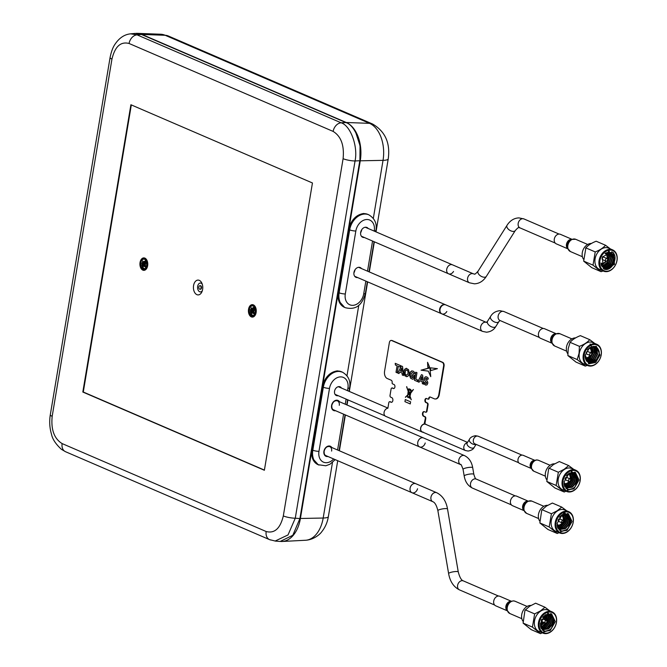 <?xml version="1.0" encoding="UTF-8"?>
<svg xmlns="http://www.w3.org/2000/svg" width="667" height="667" viewBox="0 0 667 667"><rect width="100%" height="100%" fill="white"/><g stroke="black" fill="none" stroke-linecap="round" stroke-linejoin="round"><path stroke-width="1" d="M368.059 214.482L363.715 213.482C356.128 214.641 351.142 219.968 348.774 229.481L300.408 518.484A31.207 19.685 89.6 0 1 282.166 541.479A31.207 19.685 89.6 0 1 280.915 541.479M136.018 33.367A31.207 19.685 89.6 0 1 137.235 33.35A31.207 19.685 89.6 0 1 141.946 34.434L346.273 122.495A31.207 19.685 89.6 0 1 360.263 160.805L348.774 229.481A16.308 12.198 -66.7 0 1 364.065 213.648A16.308 12.198 -66.7 0 1 368.317 214.607M318.292 464.782L312.431 458.287L311.898 449.808L322.436 386.86A16.308 12.198 -66.7 0 1 337.727 371.027A16.308 12.198 -66.7 0 1 341.988 371.986M318.551 464.874A16.308 12.198 -66.7 0 1 311.898 449.808L312.806 450.2L323.337 387.244A16.308 12.198 -66.7 0 1 342.454 372.178L337.385 370.86C329.79 372.019 324.804 377.347 322.436 386.86A16.308 12.198 -66.7 0 1 341.546 371.786L341.721 371.861M344.631 307.404L338.769 300.909L338.236 292.429L348.774 229.481A16.308 12.198 -66.7 0 1 367.884 214.407L368.784 214.799A16.308 12.198 -66.7 0 0 349.675 229.865L348.774 229.481M344.881 307.495A16.308 12.198 -66.7 0 1 338.236 292.429L339.144 292.821L349.675 229.865A4.452 0.925 -170.5 0 0 355.836 231.015L345.306 293.964A11.864 8.871 113.3 0 0 352.593 305.344A11.864 8.871 113.3 0 0 363.715 293.83L365.849 281.099M361.406 236.235L448.583 273.803A4.894 3.66 -66.7 0 1 446.89 268.593A4.894 3.66 -66.7 0 1 451.309 264.591A4.894 3.66 -66.7 0 1 452.451 264.816A4.894 3.66 113.3 0 0 447.507 267.167A4.894 3.66 113.3 0 0 448.583 273.803A4.894 3.66 113.3 0 0 453.527 271.452M324.537 455.036L411.948 492.705A4.894 3.66 -66.7 0 1 410.263 487.494A4.894 3.66 -66.7 0 1 414.674 483.492A4.894 3.66 -66.7 0 1 415.824 483.717A4.894 3.66 113.3 0 0 410.213 487.644A4.894 3.66 113.3 0 0 411.948 492.705A4.894 3.66 113.3 0 0 417.55 488.778M567.642 248.741L556.27 243.839A5.186 3.877 -66.7 0 1 554.585 237.986A5.186 3.877 -66.7 0 1 559.696 234.109A5.186 3.877 -66.7 0 1 560.38 234.309L571.752 239.211M507.07 610.714L495.698 605.811A5.186 3.877 -66.7 0 1 493.964 600.1A5.186 3.877 -66.7 0 1 498.883 596.048A5.186 3.877 -66.7 0 1 499.808 596.281L511.18 601.184M512.498 505.678A5.186 3.877 -66.7 0 1 512.456 505.661A5.186 3.877 -66.7 0 1 510.93 499.391A5.186 3.877 -66.7 0 1 516.525 496.115A5.186 3.877 -66.7 0 1 516.566 496.131A5.186 3.877 -66.7 0 1 516.608 496.148M540.837 338.402A5.186 3.877 -66.7 0 1 540.47 338.269A5.186 3.877 -66.7 0 1 538.861 332.208A5.186 3.877 -66.7 0 1 544.205 328.606A5.186 3.877 -66.7 0 1 544.58 328.739L555.953 333.642M426.355 424.637A4.302 3.218 113.3 0 0 425.646 424.17A4.302 3.218 113.3 0 0 424.637 423.97A4.302 3.218 113.3 0 0 420.752 427.489A4.302 3.218 113.3 0 0 422.236 432.066A4.302 3.218 113.3 0 0 423.07 432.266M391.262 340.437A2.968 1.868 89.6 0 1 391.379 340.428A2.968 1.868 89.6 0 1 391.879 340.537L391.646 340.537A2.968 1.868 89.6 0 0 389.361 342.621L384.576 371.236A5.928 3.744 89.6 0 0 387.235 378.514L391.212 380.223A2.076 1.309 -90.4 0 1 392.138 382.775A0.892 0.559 89.6 0 0 392.538 383.867L393.98 384.492A2.076 1.309 -90.4 0 1 394.914 387.035A2.076 1.309 -90.4 0 1 393.313 388.494L392.229 388.027A1.484 0.934 89.6 0 0 391.087 389.069L390.028 395.364A1.484 0.934 89.6 0 0 390.695 397.182L391.779 397.649A2.376 1.492 -90.4 0 1 392.88 400.25A2.376 1.492 -90.4 0 1 391.412 402.318A2.376 1.492 -90.4 0 1 391.012 402.234L389.928 401.767A1.484 0.934 89.6 0 0 388.786 402.801L387.877 408.246A4.302 3.218 113.3 0 0 384.192 411.889A4.302 3.218 113.3 0 0 385.709 416.333L422.236 432.066M412.523 374.537L412.289 375.938L413.223 376.346L412.956 377.63L411.973 377.53L411.03 376.438L411.03 373.712L412.481 372.478L414.107 373.695M412.481 372.478L413.882 373.678L414.857 373.07L413.515 371.252L411.597 370.96L410.372 372.044L409.638 374.846L410.597 378.164L412.665 379.281L413.915 378.698L414.474 375.379L412.506 374.529L412.264 375.938L413.198 376.346L412.623 377.689M409.63 397.74L409.621 396.565M409.846 396.215A0.992 0.625 -90.4 0 1 409.872 396.231L409.096 393.863L409.846 396.231A0.992 0.625 -90.4 0 0 408.988 397.274L407.712 396.723L407.896 394.981L409.071 393.863M409.613 396.156A0.992 0.625 -90.4 0 0 409.013 397.274M410.589 389.786L409.096 389.22L409.013 389.736L411.231 390.687L410.589 389.786M410.472 389.711L409.688 389.236L410.472 389.711M410.797 392.246L409.179 393.763L409.922 395.898L410.814 392.254L409.93 395.856M407.954 394.697L409.038 393.688L408.279 391.587M409.188 391.696L409.096 392.221L410.105 392.646L409.146 393.588L410.13 392.646L409.121 392.221L409.204 391.704L410.213 392.546L410.939 391.362M408.471 389.736L411.139 390.879L408.454 389.728L409.121 393.588M410.997 391.379L410.23 392.546M409.63 398.149A0.992 0.625 -90.4 0 1 409.046 397.507L407.987 397.057M410.255 397.265A0.992 0.625 -90.4 0 0 410.263 397.207L411.164 399.791M410.947 392.313L410.022 396.173L411.256 399.716L410.238 397.207A0.992 0.625 -90.4 0 1 409.029 397.507L407.629 397.315L407.754 395.147M411.306 391.504L413.415 389.52M411.489 391.079L410.622 389.428L409.571 389.119M408.196 390.87L408.129 389.361L408.813 388.828M406.695 386.635L408.179 391.237L406.637 386.868L408.187 390.92L408.146 389.37M407.795 394.864L408.179 391.237L407.779 394.864L405.386 397.173L407.779 394.864M405.444 397.332L407.754 395.122L407.896 397.44M408.346 389.453L408.796 388.819L409.571 388.978M406.486 376.722L404.26 374.846L404.119 370.368L406.103 368.334L408.504 369.61L409.305 373.153L408.704 375.313L407.495 376.555L404.994 375.93L403.752 372.686L404.727 369.193L406.595 368.326M406.695 375.112L407.904 373.954L408.079 371.586L407.028 370.052L405.603 370.402L405.027 373.462L405.786 374.812L406.703 375.104M401.951 371.494L401.659 368.067L400.342 370.802L401.976 371.494L401.667 368.101M402.268 374.996L402.109 373.07L399.75 372.053L398.983 373.587L397.774 373.07L401.409 365.991L402.56 366.491L403.485 375.529L402.268 374.996M398.983 373.578L397.799 373.061L401.392 365.983M391.646 340.537L442.279 362.348A2.968 1.868 89.6 0 1 443.605 365.991L439.044 394.606A5.928 3.744 89.6 0 1 435.476 398.974A5.928 3.744 89.6 0 1 435.359 398.974M443.605 365.991L438.819 394.606L444.064 365.991L439.278 394.606A5.928 3.744 89.6 0 1 435.701 398.974A5.928 3.744 89.6 0 1 435.476 398.966M438.819 394.606A5.928 3.744 89.6 0 1 434.242 398.774L430.265 397.057A2.076 1.309 -90.4 0 0 428.664 398.516A0.892 0.559 89.6 0 1 427.981 399.141L426.53 398.516A2.076 1.309 -90.4 0 0 424.929 399.975A2.076 1.309 -90.4 0 0 425.863 402.526L426.947 402.993A1.484 0.934 89.6 0 1 427.614 404.811L426.555 411.105A1.484 0.934 89.6 0 1 425.413 412.148L424.329 411.681A2.376 1.492 -90.4 0 0 422.503 413.348A2.376 1.492 -90.4 0 0 423.562 416.258L424.646 416.725A1.484 0.934 89.6 0 1 425.313 418.543L424.137 424.02M391.012 402.234L391.246 402.226A2.376 1.492 -90.4 0 0 391.529 402.309M391.379 340.453A2.968 1.868 89.6 0 1 391.612 340.428A2.968 1.868 89.6 0 1 392.113 340.529L442.279 362.348M405.311 399.55L404.952 401.651L405.286 399.541L410.614 401.842L410.255 403.944L404.936 401.651L410.263 403.935M430.448 367.817L430.74 370.585L437.419 368.668L430.448 367.817L430.765 370.577M412.064 370.844L410.055 372.628L409.638 375.604L410.572 378.164L412.648 379.281M395.998 372.303L397.09 365.758L395.398 365.032L395.223 363.332L400.642 365.658L399.958 366.992L398.274 366.266L397.173 372.811L395.998 372.303M423.57 384.175L422.353 383.65L422.169 381.724L419.81 380.707L419.068 382.241L417.859 381.724L421.477 374.637L422.645 375.146L423.57 384.184L422.336 383.65L422.194 381.724L419.826 380.715M417.108 381.399L417.784 380.057L415.883 379.24L416.975 372.703L415.799 372.194L414.449 380.248L417.108 381.399L414.474 380.248L415.816 372.203M429.898 367.951L421.069 370.177L428.339 371.144L430.749 376.647L429.898 367.951M429.74 367.75L421.094 370.177L428.314 371.11L430.749 376.638M427.447 381.407L425.496 378.823L426.363 378.314L427.839 379.481L428.314 378.214L426.938 376.997L425.388 376.847L424.462 377.972L424.37 379.79L426.63 383.116L425.746 383.558L424.087 382.166L424.287 384.142L425.596 385.034L427.055 384.842L427.847 382.975L427.447 381.407M427.814 367.325L429.49 366.9L427.564 362.298L427.814 367.325M403.485 375.529L402.251 374.996L402.084 373.07L399.725 372.053M411.306 390.962L411.297 391.512L413.415 389.495L411.272 392.463M407.929 394.722L409.013 393.688L408.262 391.537L407.929 394.722M420.427 379.456L422.036 380.148L421.744 376.722L420.427 379.456M406.678 375.112L407.879 373.954L408.129 372.044L407.545 370.485L406.403 369.935M409.705 396.582L409.513 397.715L409.705 396.582M422.036 380.14L421.752 376.763M419.068 382.233L417.884 381.724L421.494 374.646M427.572 362.306L427.839 367.325M426.105 378.264L427.847 379.473M426.121 376.747L424.854 377.272L424.312 378.898L424.704 380.49L426.613 382.566L426.038 383.608M424.154 382.141L424.312 384.142L426.038 385.126M397.173 372.795L396.023 372.303L397.115 365.758L395.423 365.032L395.248 363.34M398.291 366.266L399.958 366.983M391.879 340.537L442.738 362.348A2.968 1.868 89.6 0 1 444.064 365.991M392.113 340.529L442.738 362.348M392.213 388.019A1.484 0.934 89.6 0 1 392.688 388.027L393.547 388.494A2.076 1.309 -90.4 0 0 393.78 388.561M389.795 401.726A1.484 0.934 89.6 0 1 389.912 401.709A1.484 0.934 89.6 0 1 390.162 401.759L391.479 402.226A2.376 1.492 -90.4 0 0 391.646 402.284M389.912 401.759A1.484 0.934 89.6 0 1 390.137 401.709A1.484 0.934 89.6 0 1 390.387 401.759M424.162 411.622A2.376 1.492 -90.4 0 0 422.911 413.84A2.376 1.492 -90.4 0 0 424.02 416.258L425.112 416.725A1.484 0.934 89.6 0 1 425.771 418.543L424.612 424.112A4.152 3.102 -66.7 0 1 425.588 424.304A4.152 3.102 113.3 0 0 424.612 424.112A4.152 3.102 113.3 0 0 420.869 427.514A4.152 3.102 113.3 0 0 422.294 431.933A4.152 3.102 -66.7 0 1 420.869 427.514A4.152 3.102 -66.7 0 1 424.612 424.112M424.837 424.12L425.771 418.543M424.02 416.258L423.795 416.258A2.376 1.492 -90.4 0 1 422.686 413.748A2.376 1.492 -90.4 0 1 424.045 411.606M426.296 398.449A2.076 1.309 -90.4 0 0 425.121 400.342A2.076 1.309 -90.4 0 0 426.096 402.518L427.405 402.985A1.484 0.934 89.6 0 1 428.072 404.811L427.022 411.105A1.484 0.934 89.6 0 1 425.896 412.148M426.413 398.474A2.076 1.309 -90.4 0 0 425.346 400.425A2.076 1.309 -90.4 0 0 426.321 402.518L427.405 402.985M430.148 397.015A2.076 1.309 -90.4 0 0 429.123 398.516A0.892 0.559 89.6 0 1 428.439 399.133L428.347 399.099M422.336 437.71A4.894 3.66 -66.7 0 1 423.487 437.936A4.894 3.66 113.3 0 0 417.875 441.862A4.894 3.66 113.3 0 0 419.61 446.923A4.894 3.66 -66.7 0 1 417.926 441.712A4.894 3.66 -66.7 0 1 422.336 437.71M482.524 331.382L486.501 332.199C490.77 331.774 493.872 329.873 495.823 326.48A4.894 2.71 -147.7 0 1 493.872 327.339A4.894 2.71 -147.7 0 1 488.886 325.104A4.894 2.71 -147.7 0 1 487.544 321.252L486.41 322.411A4.894 3.66 -66.7 0 0 485.251 322.169A4.894 3.66 -66.7 0 0 480.84 326.171A4.894 3.66 -66.7 0 0 482.524 331.382L441.496 313.698A4.894 3.66 -66.7 0 1 439.811 308.488A4.894 3.66 -66.7 0 1 444.222 304.486A4.894 3.66 -66.7 0 1 445.373 304.711L486.401 322.394A4.894 3.66 -66.7 0 1 486.426 322.411L486.451 322.411M531.232 468.467L519.693 463.49A4.452 3.327 -66.7 0 1 518.159 458.754A4.452 3.327 -66.7 0 1 522.169 455.111A4.452 3.327 -66.7 0 1 523.211 455.319L534.759 460.297M331.657 405.519A4.894 3.66 113.3 0 0 333.542 409.83C332.299 409.605 331.716 408.154 331.799 405.469C332.825 401.868 334.701 400.325 337.41 400.842A4.894 3.66 113.3 0 1 339.27 405.311M323.995 451.301A4.894 3.66 113.3 0 0 325.88 455.611C324.637 455.394 324.054 453.935 324.137 451.251C325.171 447.649 327.038 446.106 329.748 446.623A4.894 3.66 113.3 0 1 331.607 451.092M335.201 459.63L329.973 464.232L325.821 465.774L318.101 464.699A16.308 12.198 -66.7 0 1 311.898 449.808M338.169 395.681A4.744 3.552 -66.7 0 1 334.551 391.212A4.744 3.552 -66.7 0 1 337.602 386.935A4.744 3.552 -66.7 0 1 341.454 388.052M367.342 281.749L365.391 293.397C362.99 301.742 358.437 310.897 345.339 307.704L344.439 307.32A16.308 12.198 -66.7 0 1 338.236 292.429M358.571 267.309L445.748 304.877A4.894 3.66 113.3 0 0 440.804 307.229A4.894 3.66 113.3 0 0 441.879 313.865A4.894 3.66 113.3 0 0 446.823 311.514M421.527 431.599L422.294 431.933A4.152 3.102 113.3 0 0 423.27 432.124M587.669 365.549L583.692 363.84A11.564 8.646 -66.7 0 1 579.298 353.285A11.564 8.646 -66.7 0 1 592.846 342.596L596.823 344.305A11.564 8.646 -66.7 0 1 601.225 354.869A11.564 8.646 -66.7 0 1 587.669 365.549A11.564 8.646 -66.7 0 1 583.275 354.994A11.564 8.646 -66.7 0 1 596.823 344.305M587.302 365.391L585.301 366.108L577.205 359.563L579.056 353.277L579.415 346.348C583.958 344.606 587.394 342.379 589.728 339.67L594.656 343.372M601.125 355.027A10.972 8.204 113.3 0 0 594.38 344.497A10.972 8.204 113.3 0 0 584.092 355.152A10.972 8.204 113.3 0 0 590.837 365.674A10.972 8.204 113.3 0 0 601.125 355.027M588.636 363.582L589.745 363.69L595.589 361.039L599.016 354.611L599.224 352.359L599.083 354.644L597.374 359.138C592.846 364.29 589.036 364.507 585.926 359.788A8.237 6.161 113.3 0 1 585.293 354.886M585.242 355.144L588.853 363.798L595.689 362.473L599.975 355.036L596.365 346.373L589.536 347.699L585.242 355.144M588.419 363.59L597.374 359.138M591.371 346.948L591.512 353.202M590.395 355.578L588.844 357.512L585.776 359.455M591.12 347.032L591.17 352.985A5.186 3.877 113.3 0 0 591.212 352.718A5.186 3.877 113.3 0 0 589.336 348.032M589.486 356.22L585.676 359.205M592.313 346.723L593.271 352.576L590.287 358.129L586.176 360.33M592.088 346.765L592.913 352.418L589.928 357.971L586.076 360.13M593.18 346.682L593.955 347.665L594.714 353.193L591.721 358.746L586.593 361.03M592.971 346.682L593.597 347.507L594.355 353.035L591.362 358.596L586.485 360.872M593.989 346.79L595.398 348.282L596.148 353.81L593.155 359.363L588.069 361.647L586.985 361.531M593.797 346.748L595.039 348.124L595.789 353.652L592.796 359.213L586.902 361.431M587.444 349.892A8.237 6.161 113.3 0 1 588.669 348.591L592.88 346.682L594.739 347.032L596.832 348.899L597.582 354.427L594.589 359.98L589.503 362.264L587.502 361.856M594.555 346.957L596.473 348.741L597.223 354.277L594.23 359.83L589.144 362.114L587.143 361.697M590.328 347.39L590.587 349.124M590.045 347.549L590.212 348.658M589.728 339.67L580.39 335.651C575.846 337.394 572.411 339.62 570.077 342.329L568.226 348.616L567.867 355.544L575.971 362.081L585.301 366.108M575.679 337.902A9.413 7.045 113.3 0 0 566.5 347.04A9.413 7.045 113.3 0 0 567.642 353.56M588.669 348.591C593.788 344.856 597.298 345.873 599.174 351.642L595.906 346.198M586.393 357.754L585.409 358.371M585.376 358.204A8.237 6.161 113.3 0 0 586.051 357.745M594.489 360.08L589.269 363.006M594.072 346.807L594.897 351.326M599.224 352.359L599.174 351.642M590.028 343.889L591.129 345.206L592.021 351.601L591.571 353.268M590.495 355.586L588.594 358.029L585.976 359.905M590.587 357.262L589.636 356.853M577.205 359.563L567.867 355.544M579.415 346.348L570.077 342.329M592.013 354.652L591.22 354.661L591.687 355.111L592.013 354.652M591.687 355.111L590.912 355.486A1.367 1.017 -66.7 0 1 589.653 354.277A1.367 1.017 -66.7 0 1 591.729 353.577L591.996 354.402M591.254 353.018L587.727 351.501A1.367 1.017 113.3 0 0 586.643 354.002L590.17 355.519M585.259 357.57A5.186 3.877 113.3 0 0 590.087 355.486M332.199 409.255L419.61 446.923A4.894 3.66 113.3 0 0 425.212 442.988M603.477 271.127L599.491 269.41A11.564 8.646 -66.7 0 1 597.966 268.484A11.564 8.646 -66.7 0 1 596.64 254.294A11.564 8.646 -66.7 0 1 608.646 248.166L612.631 249.883A11.564 8.646 -66.7 0 1 614.157 250.809A11.564 8.646 -66.7 0 1 615.483 264.999A11.564 8.646 -66.7 0 1 603.477 271.127A11.564 8.646 -66.7 0 1 601.942 270.202A11.564 8.646 -66.7 0 1 600.617 256.011A11.564 8.646 -66.7 0 1 612.631 249.883M603.101 270.969L601.1 271.677L593.005 265.141L595.214 251.926C599.758 250.183 603.193 247.957 605.528 245.248L610.322 248.841M602.618 269.86A10.972 8.204 113.3 0 0 614.899 265.9A10.972 8.204 113.3 0 0 614.207 251.459A10.972 8.204 113.3 0 0 601.926 255.419A10.972 8.204 113.3 0 0 602.618 269.86M613.423 252.701L612.164 251.943L602.318 256.97L603.402 268.618L604.661 269.376L614.507 264.349L613.423 252.701M605.394 253.227L607.762 252.443A8.237 6.161 113.3 0 1 610.772 252.71A8.237 6.161 113.3 0 1 611.856 253.368A8.237 6.161 113.3 0 1 614.032 258.913C613.24 265.616 610.097 269.076 604.619 269.285C611.998 271.644 618.934 256.753 612.514 252.309L611.714 251.776M614.032 258.913L612.223 264.132L607.537 267.792L603.777 267.634L601.309 265.424L606.912 260.964M610.147 252.485L612.614 257.562L610.789 263.515L606.103 267.175L603.085 267.267M609.946 252.443L612.256 257.404L610.43 263.365L605.744 267.017L602.918 267.159M610.714 252.685L611.697 253.293L613.69 258.021L611.864 263.982L607.178 267.634L603.602 267.55M606.47 252.743L606.862 255.694M603.126 263.182L601.067 264.449M606.195 252.843L606.511 254.894M602.393 263.315L601.009 264.157M607.52 252.476L608.304 255.703L607.629 259.446M607.27 252.518L607.945 255.553L607.412 258.896M606.345 261.156L601.25 265.216M608.471 252.334L609.738 256.32L607.912 262.281L603.235 265.933L601.851 266.183M608.246 252.359L609.38 256.17L607.554 262.123L602.876 265.783L601.717 266.008M609.338 252.343L611.18 256.937L609.346 262.898L604.669 266.55L602.443 266.783M609.129 252.326L610.822 256.787L608.988 262.74L604.31 266.4L602.293 266.65M605.528 245.248L596.19 241.229C591.646 242.963 588.211 245.189 585.884 247.899L583.675 261.13L591.771 267.659L601.1 271.677M591.479 243.48A9.413 7.045 113.3 0 0 583.5 248.999A9.413 7.045 113.3 0 0 583.442 259.13M585.884 247.899L585.534 248.374L586.076 247.515L585.884 247.899L595.214 251.926M605.328 253.277L605.394 253.735M614.04 258.529L611.989 264.315L606.611 268.551L603.735 268.784M612.614 257.737L610.555 263.698L605.311 267.892M609.079 250.9L611.18 257.12M606.47 263.999L602.434 266.65M608.337 250.892L609.946 255.644L607.862 262.54L602.86 266.65M608.304 263.665L607.354 263.248M593.005 265.141L583.667 261.114M607.153 260.655L607.687 259.805L607.153 260.655M607.495 260.68L606.712 261.055A1.367 1.017 -66.7 0 1 605.636 259.313A1.367 1.017 -66.7 0 1 607.537 259.155L607.795 259.972M607.587 259.755A1.367 1.017 -66.7 0 1 607.187 260.68M603.71 257.179A1.367 1.017 113.3 0 0 602.451 259.571A1.367 1.017 113.3 0 0 602.651 259.63M600.9 263.073A5.186 3.877 113.3 0 0 605.886 261.055M606.97 258.554A5.186 3.877 113.3 0 0 605.728 253.969A5.186 3.877 113.3 0 0 605.011 253.543M251.259 307.62L250.283 312.006L252.084 315.166L252.918 315.316C251.392 314.841 250.859 313.223 251.309 310.472L251.801 313.073L254.936 313.573M255.002 308.279L250.258 309.746L250.867 314.157A4.452 2.81 -90.4 0 0 252.026 315.166A4.452 2.81 -90.4 0 0 252.776 315.324A4.452 2.81 -90.4 0 0 252.918 315.316M253.985 307.12L252.059 308.387L251.309 310.472M253.727 307.387L252.585 311.989L252.868 313.19M255.178 308.954L255.144 313.115L255.203 308.888M249.316 309.571A4.969 3.135 -90.4 0 0 251.025 315.366A4.969 3.135 -90.4 0 0 254.911 313.748A4.969 3.135 -90.4 0 0 255.369 312.181A4.969 3.135 -90.4 0 0 254.869 307.962A4.969 3.135 -90.4 0 0 251.759 305.986A4.969 3.135 -90.4 0 0 249.316 309.571M255.728 312.331A5.553 3.502 -90.4 0 0 253.819 305.853A5.553 3.502 -90.4 0 0 249.475 307.662A5.553 3.502 -90.4 0 0 248.958 309.413A5.553 3.502 -90.4 0 0 249.516 314.132A5.553 3.502 -90.4 0 0 252.993 316.333A5.553 3.502 -90.4 0 0 255.728 312.331M249.5 307.595A5.786 3.643 89.6 0 1 249.533 307.529A5.786 3.643 89.6 0 1 252.476 305.094A5.786 3.643 89.6 0 1 256.045 312.389A5.786 3.643 89.6 0 1 252.568 316.658A5.786 3.643 89.6 0 1 249.583 314.265A5.786 3.643 89.6 0 1 249.55 314.199M254.769 307.904L253.602 311.739L254.611 313.974M251.801 313.073L251.451 311.756L252.201 308.387L254.394 307.462L253.21 308.379L252.451 311.747L254.135 314.324M254.486 307.554L253.877 307.379M255.261 309.088L255.203 312.931M254.827 307.987L253.752 311.739L254.677 313.907M254.427 307.487L253.352 308.379L252.601 311.747L254.185 314.299M146.507 261.522L141.763 262.99L142.371 267.409A4.452 2.81 -90.4 0 0 143.53 268.409A4.452 2.81 -90.4 0 0 144.28 268.568A4.452 2.81 -90.4 0 0 144.431 268.559C142.905 268.084 142.363 266.475 142.813 263.723L143.305 266.316L146.44 266.817M140.82 262.815A4.969 3.135 -90.4 0 0 142.53 268.609A4.969 3.135 -90.4 0 0 146.415 267A4.969 3.135 -90.4 0 0 146.873 265.424A4.969 3.135 -90.4 0 0 146.373 261.206A4.969 3.135 -90.4 0 0 143.263 259.238A4.969 3.135 -90.4 0 0 140.82 262.815M147.232 265.583A5.553 3.502 -90.4 0 0 145.323 259.104A5.553 3.502 -90.4 0 0 140.979 260.905A5.553 3.502 -90.4 0 0 140.462 262.665A5.553 3.502 -90.4 0 0 141.029 267.375A5.553 3.502 -90.4 0 0 144.497 269.585A5.553 3.502 -90.4 0 0 147.232 265.583M141.004 260.839A5.786 3.643 89.6 0 1 141.037 260.772A5.786 3.643 89.6 0 1 143.989 258.337A5.786 3.643 89.6 0 1 147.557 265.641A5.786 3.643 89.6 0 1 144.072 269.902A5.786 3.643 89.6 0 1 141.087 267.509A5.786 3.643 89.6 0 1 141.054 267.442M142.763 260.872L141.788 265.249L143.588 268.409L144.431 268.559M145.489 260.363L144.089 265.233L144.372 266.433M146.707 262.139L146.648 266.375M146.273 261.147L145.114 264.982L146.115 267.225M143.305 266.316L142.955 264.999L143.705 261.639L145.906 260.705L144.714 261.631L143.964 264.991L145.648 267.575M145.998 260.797L143.563 261.639L142.813 263.723M146.765 262.339L146.707 266.183M146.331 261.231L145.256 264.982L146.181 267.15M145.931 260.73L144.856 261.631L144.105 264.991L145.689 267.55M199.291 280.348A7.412 4.677 -90.4 0 0 198.041 280.082A7.412 4.677 -90.4 0 0 193.455 286.535A7.412 4.677 -90.4 0 0 196.898 294.656A7.412 4.677 -90.4 0 0 198.149 294.914A7.412 4.677 -90.4 0 0 202.735 288.461A7.412 4.677 -90.4 0 0 199.291 280.348M199.65 289.203A1.776 1.126 -90.4 0 0 199.95 289.261A1.776 1.126 -90.4 0 0 201.05 287.719A1.776 1.126 -90.4 0 0 200.225 285.768A1.776 1.126 -90.4 0 0 199.925 285.701A1.776 1.126 -90.4 0 0 198.824 287.252A1.776 1.126 -90.4 0 0 199.65 289.203M200.175 289.228A1.776 1.126 -90.4 0 0 200.408 289.261A1.776 1.126 -90.4 0 0 201.509 287.71A1.776 1.126 -90.4 0 0 200.684 285.768A1.776 1.126 -90.4 0 0 200.383 285.701A1.776 1.126 -90.4 0 0 200.15 285.743M253.343 304.869A6.228 3.927 -90.4 0 0 252.351 304.644A6.228 3.927 -90.4 0 0 248.449 310.022A6.228 3.927 -90.4 0 0 251.334 316.883A6.228 3.927 -90.4 0 0 252.443 317.1A6.228 3.927 -90.4 0 0 256.245 311.639A6.228 3.927 -90.4 0 0 253.343 304.869M144.856 258.112A6.228 3.927 -90.4 0 0 143.855 257.896A6.228 3.927 -90.4 0 0 139.953 263.265A6.228 3.927 -90.4 0 0 142.838 270.127A6.228 3.927 -90.4 0 0 143.947 270.352A6.228 3.927 -90.4 0 0 147.749 264.891A6.228 3.927 -90.4 0 0 144.856 258.112M131.324 104.927L83.283 392.021L264.399 470.077M312.448 182.975L130.899 104.744L82.825 392.029L264.374 470.26L312.448 182.975M83.283 392.021L82.825 392.029M130.465 33.85L130.64 33.834C124.471 34.426 119.251 37.911 114.974 44.289C112.856 47.34 111.231 51.768 110.08 57.562L110.08 57.562A8.896 1.843 9.5 0 0 111.956 59.08L52.176 416.316C50.867 429.615 54.185 438.711 62.131 443.588A8.896 6.653 113.3 0 0 65.516 451.709L269.568 539.636A8.896 6.653 113.3 0 0 271.294 540.045M141.429 34.459L137.06 34.859L341.112 122.795L345.856 122.553L141.429 34.459L135.109 33.417L130.64 33.834L137.06 34.859A8.896 6.653 113.3 0 0 129.081 43.48C120.685 41.321 114.974 46.515 111.956 59.08M62.131 443.588L266.183 531.524C274.579 533.683 280.29 528.481 283.317 515.924L343.096 158.688A8.896 1.843 9.5 0 0 355.052 160.972C358.179 146.482 350.525 125.521 341.112 122.795A8.896 6.653 113.3 0 0 333.141 131.416L129.081 43.48M283.317 515.924A8.896 1.843 9.5 0 0 295.273 518.209L288.036 534.926L275.104 541.07M266.183 531.524A8.896 6.653 113.3 0 0 269.568 539.636L275.479 541.095L280.19 541.446L292.821 535.276L299.917 518.551L359.796 160.722L355.052 160.972L295.273 518.209L299.917 518.551M110.08 57.562L50.3 414.799A8.896 1.843 9.5 0 0 52.176 416.316M345.856 122.553C355.469 125.263 363.123 146.223 359.796 160.722M299.933 518.434L359.913 160.547L360.047 145.723L355.753 132.525M568.659 465.574L559.321 461.556L553.418 464.574L548.666 468.701L546.798 481.449L554.902 487.986L564.232 492.013L556.136 485.468L558.346 472.253L564.249 469.234L568.659 465.574L573.587 469.276M566.6 491.454L562.623 489.745A11.564 8.646 -66.7 0 1 558.079 480.332A11.564 8.646 -66.7 0 1 564.332 469.485A11.564 8.646 -66.7 0 1 571.777 468.501L575.754 470.21A11.564 8.646 -66.7 0 1 580.298 479.623A11.564 8.646 -66.7 0 1 574.054 490.462A11.564 8.646 -66.7 0 1 566.6 491.454A11.564 8.646 -66.7 0 1 562.064 482.049A11.564 8.646 -66.7 0 1 568.309 471.202A11.564 8.646 -66.7 0 1 575.754 470.21M574.262 490.128A10.972 8.204 113.3 0 0 579.798 475.646A10.972 8.204 113.3 0 0 568.818 471.852A10.972 8.204 113.3 0 0 563.282 486.335A10.972 8.204 113.3 0 0 574.262 490.128M568.592 489.686L572.928 488.494L574.696 487.11L572.995 488.511L569.401 489.761L565.941 488.394M569.184 473.086L564.057 481.983L567.784 489.703L573.895 488.894L579.023 479.998L575.296 472.278L569.184 473.086M567.342 489.486L569.193 489.753M569.643 481.457L566.425 484.759L564.399 485.618M569.193 481.457L566.066 484.609L564.332 485.384M571.444 472.686L572.378 474.662L571.827 480.607L567.859 485.384L564.741 486.41M571.219 472.711L572.019 474.504L571.469 480.457L567.5 485.226L564.607 486.235L567 487.986L572.161 487.235C577.689 482.016 578.347 477.322 574.12 473.136A8.237 6.161 113.3 0 0 573.895 473.036A8.237 6.161 113.3 0 0 568.592 473.745A8.237 6.161 113.3 0 0 566.375 475.804M572.328 472.661L573.812 475.279L573.261 481.232L569.293 486.001L565.333 487.01M572.111 472.653L573.453 475.129L572.903 481.074L568.934 485.843L565.182 486.877M573.145 472.786L575.246 475.896L574.696 481.849L570.727 486.618L565.975 487.494M572.945 472.745L574.887 475.746L574.337 481.691L570.368 486.46L565.808 487.385M573.72 472.961L576.321 476.363L575.771 482.316L571.802 487.085L566.491 487.777M566.308 487.702L564.816 486.718M569.46 473.262L569.76 475.454M565.749 483.625L564.157 484.584M569.176 473.395L569.393 474.854M565.132 483.658L564.115 484.284M570.493 472.87L570.935 474.045L570.627 479.381M570.243 472.945L570.335 479.006M554.611 463.807A9.413 7.045 113.3 0 0 550.4 465.049A9.413 7.045 113.3 0 0 546.573 479.465M574.12 473.136C578.456 476.105 578.814 480.573 575.212 486.56L578.156 478.406L574.846 472.103M574.812 473.72L575.504 477.947M571.327 470.627L573.778 474.237L574.07 477.33M574.696 487.11L575.212 486.56M570.635 470.51L572.528 473.695L571.919 480.573L567.367 486.093L565.749 486.877M568.943 489.753L564.232 492.013M556.136 485.468L546.798 481.449M558.346 472.253L549.008 468.234M570.677 480.982L570.927 480.307L570.418 480.14L570.677 480.982M569.985 481.307A1.367 1.017 -66.7 0 1 569.301 479.039A1.367 1.017 -66.7 0 1 570.66 479.481L570.927 480.307M570.71 480.082A1.367 1.017 -66.7 0 1 570.31 481.007M570.185 478.923L566.658 477.397A1.367 1.017 113.3 0 0 565.574 479.906L569.101 481.424M564.032 483.408A5.186 3.877 113.3 0 0 567.409 482.975A5.186 3.877 113.3 0 0 569.018 481.391M570.093 478.881A5.186 3.877 113.3 0 0 568.292 473.945M559.663 532.95L555.678 531.232A11.564 8.646 -66.7 0 1 551.142 521.819A11.564 8.646 -66.7 0 1 557.387 510.98A11.564 8.646 -66.7 0 1 564.832 509.988L568.818 511.706A11.564 8.646 -66.7 0 1 573.353 521.11A11.564 8.646 -66.7 0 1 567.108 531.958A11.564 8.646 -66.7 0 1 559.663 532.95A11.564 8.646 -66.7 0 1 555.119 523.537A11.564 8.646 -66.7 0 1 561.364 512.69A11.564 8.646 -66.7 0 1 568.818 511.706M561.998 531.249L557.287 533.5L549.191 526.963L551.401 513.74L557.304 510.73L561.714 507.07L566.642 510.764M567.325 531.616A10.972 8.204 113.3 0 0 572.861 517.133A10.972 8.204 113.3 0 0 561.872 513.34A10.972 8.204 113.3 0 0 556.336 527.83A10.972 8.204 113.3 0 0 567.325 531.616M561.647 531.174L565.983 529.982L567.75 528.597L566.05 530.007L562.456 531.249L558.996 529.89M562.239 514.574L557.112 523.478L560.847 531.199L566.95 530.382L572.078 521.486L568.351 513.765L562.239 514.574M560.405 530.982L562.248 531.249M562.706 522.953L559.48 526.255L557.454 527.113M562.248 522.945L559.121 526.096L557.387 526.88M564.507 514.174L565.433 516.15L564.882 522.103L560.914 526.872L557.795 527.897M564.274 514.199L565.074 516L564.524 521.944L560.555 526.722L557.67 527.722M565.383 514.157L566.867 516.775L566.316 522.72L562.348 527.489L558.387 528.506M565.166 514.149L566.508 516.617L565.958 522.569L561.989 527.339L558.237 528.364M566.2 514.274L568.301 517.392L567.75 523.337L563.79 528.106L559.029 528.981M566 514.232L567.942 517.233L567.392 523.186L563.432 527.956L558.863 528.873M559.43 517.3A8.237 6.161 113.3 0 1 561.647 515.232A8.237 6.161 113.3 0 1 566.958 514.524A8.237 6.161 113.3 0 1 567.175 514.632C571.402 518.809 570.752 523.512 565.224 528.731L560.055 529.481L557.679 527.747M566.775 514.457L569.376 517.85L568.826 523.803L564.866 528.572L559.546 529.273M559.371 529.198L557.87 528.206M562.514 514.749L562.823 516.95M558.804 525.112L557.212 526.08M562.231 514.891L562.448 516.35M558.187 525.146L557.17 525.771M563.557 514.357L563.999 515.533L563.682 520.869M563.307 514.432L563.39 520.502M561.714 507.07L552.376 503.043L546.473 506.061L541.721 510.188L539.861 522.953L547.957 529.481L557.287 533.5M547.665 505.303A9.413 7.045 113.3 0 0 543.455 506.536A9.413 7.045 113.3 0 0 539.628 520.952M567.175 514.632C571.511 517.592 571.877 522.069 568.267 528.047L571.21 519.901L567.9 513.59M567.409 513.457L569.71 516.958L569.993 520.06M567.867 515.207L568.559 519.443M564.39 512.114L566.842 515.724L567.125 518.818M562.731 511.998L563.965 514.49L563.607 520.727M563.315 521.469L558.813 526.888L557.587 527.514M567.75 528.597L568.267 528.047M563.69 512.006L565.583 515.182L564.974 522.061L560.422 527.589L558.804 528.364M549.191 526.963L539.853 522.936M551.401 513.74L542.071 509.721M563.732 522.478L563.982 521.794L563.482 521.627L563.732 522.478M563.04 522.795A1.367 1.017 -66.7 0 1 562.364 520.527A1.367 1.017 -66.7 0 1 563.723 520.977L563.982 521.794M563.24 520.41L559.713 518.893A1.367 1.017 113.3 0 0 558.638 521.394L562.156 522.911M557.087 524.896A5.186 3.877 113.3 0 0 560.463 524.462A5.186 3.877 113.3 0 0 562.073 522.878M563.156 520.368A5.186 3.877 113.3 0 0 561.356 515.433M542.896 633.1L538.919 631.382A11.564 8.646 -66.7 0 1 534.384 621.969A11.564 8.646 -66.7 0 1 540.629 611.13A11.564 8.646 -66.7 0 1 548.074 610.138L552.051 611.856A11.564 8.646 -66.7 0 1 556.595 621.26A11.564 8.646 -66.7 0 1 550.35 632.108A11.564 8.646 -66.7 0 1 542.896 633.1A11.564 8.646 -66.7 0 1 538.361 623.687A11.564 8.646 -66.7 0 1 544.606 612.84A11.564 8.646 -66.7 0 1 552.051 611.856M545.239 631.399L540.528 633.65L532.433 627.113L534.642 613.89L540.545 610.88L544.956 607.22L549.883 610.914M550.558 631.766A10.972 8.204 113.3 0 0 556.103 617.283A10.972 8.204 113.3 0 0 545.114 613.49A10.972 8.204 113.3 0 0 539.578 627.981A10.972 8.204 113.3 0 0 550.558 631.766M544.889 631.324L549.224 630.132L550.992 628.748L549.291 630.157L545.698 631.399L542.238 630.04M545.481 614.724L540.353 623.628L544.08 631.349L550.192 630.532L555.319 621.636L551.592 613.915L545.481 614.724M543.647 631.132L545.489 631.399M545.939 623.103L542.721 626.405L540.695 627.263M545.489 623.095L542.363 626.246L540.629 627.03M547.749 614.324L548.674 616.3L548.124 622.253L544.155 627.022L541.037 628.047M547.515 614.349L548.316 616.15L547.765 622.094L543.797 626.872L540.912 627.872M548.624 614.307L550.108 616.925L549.558 622.87L545.589 627.639L541.629 628.656M548.407 614.299L549.75 616.767L549.199 622.72L545.231 627.489L541.479 628.514M549.441 614.424L551.542 617.542L550.992 623.487L547.023 628.256L542.271 629.131M549.241 614.382L551.184 617.384L550.634 623.337L546.665 628.106L542.104 629.023M542.671 617.45A8.237 6.161 113.3 0 1 544.889 615.383A8.237 6.161 113.3 0 1 550.192 614.674A8.237 6.161 113.3 0 1 550.417 614.782C554.644 618.959 553.994 623.662 548.466 628.881L543.297 629.631L540.92 627.897M550.017 614.607L552.618 618.001L552.068 623.953L548.107 628.723L542.788 629.423M542.604 629.348L541.112 628.356M545.756 614.899L545.564 620.168M544.414 622.636L540.453 626.23M545.473 615.041L545.206 620.01M544.055 622.486L540.412 625.921M546.798 614.507L547.24 615.683L546.923 621.019M546.548 614.582L546.632 620.652M544.956 607.22L535.618 603.193L529.715 606.211L524.962 610.338L523.103 623.103L531.199 629.631L540.528 633.65M542.104 623.211L541.512 622.953L541.337 619.785M530.907 605.453A9.413 7.045 113.3 0 0 526.697 606.687A9.413 7.045 113.3 0 0 522.87 621.102M550.417 614.782C554.752 617.742 555.119 622.219 551.509 628.197L554.452 620.052L551.142 613.74M544.58 615.591L544.13 619.543M542.971 622.019L540.32 624.854M550.65 613.607L552.951 617.108L553.235 620.21M551.109 615.358L551.517 616.491L550.909 623.378L548.532 627.097M547.624 612.264L550.083 615.874L550.367 618.968M550.992 628.748L551.509 628.197M546.932 612.156L548.824 615.333L548.216 622.211L543.663 627.739L542.046 628.514M532.433 627.113L523.095 623.086M534.642 613.89L525.313 609.871M546.973 622.628L547.223 621.944L546.715 621.777L546.973 622.628M546.281 622.945A1.367 1.017 -66.7 0 1 545.606 620.677A1.367 1.017 -66.7 0 1 546.957 621.127L547.223 621.944M547.007 621.719A1.367 1.017 -66.7 0 1 546.606 622.653M546.481 620.56L542.955 619.043A1.367 1.017 113.3 0 0 541.871 621.544L545.398 623.061M337.719 460.714L328.372 516.591A14.832 3.077 -170.5 0 1 323.178 518.034A30.157 19.018 89.6 0 1 305.553 540.253L282.166 541.479M332.474 462.498L323.178 518.034L300.408 518.484M141.946 34.434L165.191 35.284A14.832 11.089 -66.7 0 1 168.259 35.968L372.595 124.02A14.832 11.089 113.3 0 0 369.518 123.337A30.157 19.018 89.6 0 1 383.033 160.355L360.263 160.805M137.235 33.35L160.639 34.234A30.157 19.018 89.6 0 1 165.191 35.284L369.518 123.337L346.273 122.495M372.595 124.02C385.209 131.416 390.42 143.046 388.227 158.913A14.832 3.077 -170.5 0 1 383.033 160.355L373.328 218.359M358.813 305.119L346.99 375.738M411.948 492.705L432.808 501.692C434.909 502.434 436.602 505.428 437.877 510.655L448.616 573.57A4.894 0.95 -9.7 0 1 451.259 572.244A4.894 0.95 -9.7 0 1 456.42 571.502A4.894 0.95 -9.7 0 1 458.262 571.927C459.688 577.355 461.372 580.34 463.34 580.89L498.499 596.04M448.616 573.57C450 581.482 453.618 586.918 459.463 589.878A4.894 3.66 -66.7 0 1 457.779 584.659A4.894 3.66 -66.7 0 1 462.189 580.657A4.894 3.66 -66.7 0 1 463.34 580.89M432.808 501.692A4.894 3.66 -66.7 0 1 431.124 496.481A4.894 3.66 -66.7 0 1 435.534 492.479A4.894 3.66 -66.7 0 1 436.685 492.705C442.529 495.664 446.14 501.1 447.532 509.013L458.262 571.927M437.877 510.655A4.894 0.95 -9.7 0 1 440.52 509.33A4.894 0.95 -9.7 0 1 445.681 508.587A4.894 0.95 -9.7 0 1 447.532 509.013M567.442 248.191L567.225 247.532A5.586 4.177 -66.7 0 1 570.585 239.736L571.21 239.436A6.278 4.694 -66.7 0 0 567.442 248.191L570.393 251.542A6.67 4.986 -66.7 0 1 568.226 244.005A6.67 4.986 -66.7 0 1 574.796 239.028A6.67 4.986 -66.7 0 1 575.671 239.286L571.21 239.436M567.534 248.474A5.186 3.877 -66.7 0 1 566.933 242.788A5.186 3.877 -66.7 0 1 571.486 239.32M506.87 610.163L506.653 609.505A5.586 4.177 -66.7 0 1 510.013 601.709L510.639 601.409A6.278 4.694 -66.7 0 0 506.87 610.163L509.821 613.515A6.67 4.986 -66.7 0 1 507.587 606.17A6.67 4.986 -66.7 0 1 513.915 600.959A6.67 4.986 -66.7 0 1 515.099 601.259L513.523 600.859L510.639 601.409M506.962 610.447A5.186 3.877 -66.7 0 1 506.361 604.752A5.186 3.877 -66.7 0 1 510.914 601.284M523.628 510.013L523.412 509.355A5.586 4.177 -66.7 0 1 526.772 501.559L527.397 501.259A6.278 4.694 -66.7 0 0 523.628 510.013L526.58 513.365A6.67 4.986 -66.7 0 1 524.621 505.294A6.67 4.986 -66.7 0 1 531.807 501.084A6.67 4.986 -66.7 0 1 531.857 501.109A6.67 4.986 -66.7 0 1 531.916 501.134M523.72 510.297A5.186 3.877 -66.7 0 1 523.12 504.602A5.186 3.877 -66.7 0 1 527.672 501.134M526.63 513.382A6.67 4.986 -66.7 0 1 526.58 513.365L538.586 518.542M551.634 342.621L551.426 341.963A5.586 4.177 -66.7 0 1 554.786 334.167L555.411 333.867A6.278 4.694 -66.7 0 0 551.634 342.621L554.594 345.965A6.67 4.986 -66.7 0 1 552.518 338.177A6.67 4.986 -66.7 0 1 559.396 333.542A6.67 4.986 -66.7 0 1 559.871 333.717L555.411 333.867M551.734 342.905A5.186 3.877 -66.7 0 1 551.134 337.21A5.186 3.877 -66.7 0 1 555.686 333.742M419.61 446.923L460.639 464.607A4.894 3.66 -66.7 0 1 458.954 459.388A4.894 3.66 -66.7 0 1 463.365 455.386A4.894 3.66 -66.7 0 1 464.515 455.619C468.984 457.879 471.711 461.914 472.703 467.709L473.837 474.329C474.829 477.647 475.629 479.231 476.255 479.081L515.258 495.889M460.639 464.607C460.764 463.69 461.564 465.274 463.056 469.351A4.894 0.95 -9.7 0 1 465.699 468.026A4.894 0.95 -9.7 0 1 470.86 467.284A4.894 0.95 -9.7 0 1 472.703 467.709M463.056 469.351L464.19 475.98A4.894 0.95 -9.7 0 1 466.833 474.654A4.894 0.95 -9.7 0 1 471.994 473.903A4.894 0.95 -9.7 0 1 473.837 474.329M464.19 475.98C465.182 481.774 467.917 485.801 472.386 488.069A4.894 3.66 -66.7 0 1 470.694 482.858A4.894 3.66 -66.7 0 1 475.112 478.856A4.894 3.66 -66.7 0 1 476.255 479.081M495.823 326.48L498.866 321.652A4.894 2.71 -147.7 0 1 496.915 322.52A4.894 2.71 -147.7 0 1 491.938 320.277A4.894 2.71 -147.7 0 1 490.595 316.433L487.544 321.252M498.866 321.652L500.008 320.493A4.894 3.66 -66.7 0 1 498.324 315.299A4.894 3.66 -66.7 0 1 502.743 311.297A4.894 3.66 -66.7 0 1 503.885 311.522L543.272 328.498M486.343 276.38L515.283 230.557A4.894 2.71 -147.7 0 1 513.332 231.424A4.894 2.71 -147.7 0 1 508.346 229.181A4.894 2.71 -147.7 0 1 507.003 225.338L478.072 271.152C475.788 273.712 474.545 274.671 474.345 274.029L473.312 273.803A4.894 3.66 -66.7 0 0 472.169 273.578A4.894 3.66 -66.7 0 0 467.75 277.58A4.894 3.66 -66.7 0 0 469.443 282.791L474.412 283.817C479.315 283.617 483.292 281.132 486.343 276.38A4.894 2.71 -147.7 0 1 484.4 277.239A4.894 2.71 -147.7 0 1 479.415 275.004A4.894 2.71 -147.7 0 1 478.072 271.152M515.283 230.557C517.567 227.997 518.809 227.038 519.009 227.68L520.035 227.906A4.894 3.66 -66.7 0 1 518.351 222.695A4.894 3.66 -66.7 0 1 522.761 218.693A4.894 3.66 -66.7 0 1 523.912 218.918L559.071 234.067M475.896 444.289A4.152 2.301 -147.7 0 1 474.812 444.522A4.152 2.301 -147.7 0 1 470.577 442.621A4.152 2.301 -147.7 0 1 469.443 439.353L467.117 443.046M518.718 462.748L474.921 443.872A4.152 3.102 -66.7 0 1 473.487 439.453A4.152 3.102 -66.7 0 1 477.238 436.051A4.152 3.102 -66.7 0 1 478.206 436.251L522.003 455.119M422.294 431.933L465.416 450.517A4.152 3.102 -66.7 0 1 463.915 446.348A4.152 3.102 -66.7 0 1 467.309 442.73M465.416 450.517L468.092 451.059C471.386 450.458 473.42 449.241 474.179 447.407A4.152 2.301 -147.7 0 1 472.528 448.141A4.152 2.301 -147.7 0 1 468.301 446.24A4.152 2.301 -147.7 0 1 467.158 442.971M531.165 468.284A4.452 3.327 -66.7 0 1 530.515 463.473A4.452 3.327 -66.7 0 1 534.342 460.355A4.452 3.327 -66.7 0 1 534.584 460.363M531.124 468.151L530.907 467.492A4.844 3.627 -66.7 0 1 533.825 460.73L534.45 460.43A5.536 4.135 -66.7 0 0 531.124 468.151L533.817 471.194A5.928 4.436 -66.7 0 1 531.766 464.874A5.928 4.436 -66.7 0 1 537.118 460.022A5.928 4.436 -66.7 0 1 538.511 460.297L536.618 459.913L534.45 460.43M335.601 410.722A5.486 4.102 -66.7 0 1 331.582 405.519A5.486 4.102 -66.7 0 1 335.026 400.609A5.486 4.102 -66.7 0 1 339.478 401.734M327.939 456.503A5.486 4.102 -66.7 0 1 323.92 451.309A5.486 4.102 -66.7 0 1 327.364 446.398A5.486 4.102 -66.7 0 1 331.816 447.515M322.436 386.86L323.337 387.244A4.452 0.925 -170.5 0 0 329.506 388.394L318.968 451.342A11.864 8.871 113.3 0 0 323.053 461.964A11.864 8.871 113.3 0 0 333.658 458.971M319.009 465.082A16.308 12.198 -66.7 0 1 312.806 450.2A4.452 0.925 9.5 0 0 318.968 451.342M347.515 390.662L347.916 388.252A11.864 8.871 113.3 0 0 340.629 376.88A11.864 8.871 113.3 0 0 329.506 388.394M337.585 450L343.58 414.157M345.248 404.219L346.098 399.099M347.916 388.252A4.452 0.925 9.5 0 0 349.591 387.819L349.008 391.304M364.332 237.502A5.336 3.994 -66.7 0 1 360.664 232.408A5.336 3.994 -66.7 0 1 363.899 227.689A5.336 3.994 -66.7 0 1 368.209 228.514M357.629 277.564A5.336 3.994 -66.7 0 1 353.96 272.469A5.336 3.994 -66.7 0 1 357.195 267.75A5.336 3.994 -66.7 0 1 361.506 268.576M345.339 307.704A16.308 12.198 -66.7 0 1 339.144 292.821A4.452 0.925 9.5 0 0 345.306 293.964M365.391 293.397A4.452 0.925 -170.5 0 1 363.715 293.83M374.212 231.099L374.254 230.874A4.452 0.925 9.5 0 0 375.93 230.44L375.704 231.749M367.509 271.161L372.553 241.037M374.254 230.874A11.864 8.871 113.3 0 0 366.958 219.501A11.864 8.871 113.3 0 0 355.836 231.015M202.259 284.175A4.452 2.81 -90.4 0 0 201.117 283.192A4.452 2.81 -90.4 0 0 197.682 286.31A4.452 2.81 -90.4 0 0 199.675 291.771A4.452 2.81 -90.4 0 0 202.309 290.754M343.096 158.688C344.397 145.389 341.079 136.293 333.141 131.416M160.639 34.234L168.259 35.968M328.372 516.591C327.405 522.494 325.121 527.63 321.527 532.016C320.627 533.533 314.232 539.795 305.553 540.253M388.227 158.913L376.013 231.874M374.354 241.821L369.31 271.936M367.65 281.874L349.316 391.437M347.899 399.875L347.048 404.994M345.381 414.932L339.386 450.775M365.274 227.247L473.312 273.803M328.406 446.048L436.685 492.705M459.463 589.878L494.631 605.027M587.685 244.464L575.671 239.286M582.399 256.72L570.393 251.542M527.113 606.436L515.099 601.259M521.827 618.693L509.821 613.515M527.939 501.034L516.566 496.131M543.872 506.286L531.782 501.075L527.397 501.259M523.828 510.563L512.456 505.661M571.886 338.886L559.871 333.717M566.6 351.142L554.594 345.965M551.842 343.172L540.47 338.269M424.887 423.845L425.646 424.17M336.068 400.267L464.515 455.619M472.386 488.069L511.389 504.877M490.595 316.433C492.538 313.04 495.648 311.13 499.917 310.705L503.885 311.522M499.983 320.493L539.395 337.485M507.003 225.338C510.063 220.577 514.04 218.101 518.934 217.892L523.912 218.918M520.035 227.906L555.202 243.055M448.583 273.803L469.443 282.791M469.443 439.353C470.21 437.519 472.236 436.301 475.529 435.701L478.206 436.251M424.862 423.995L467.534 442.388M474.179 447.407L476.096 444.38M550.058 465.274L538.511 460.297M545.364 476.171L533.817 471.194M347.599 399.741L346.74 404.861M345.072 414.799L339.078 450.642M349.591 387.819C350.809 381.007 348.432 375.788 342.454 372.178M374.045 241.687L369.001 271.803M375.93 230.44C377.147 223.628 374.762 218.409 368.784 214.799M354.185 272.411L354.969 270.235M360.889 232.349L361.672 230.182M354.702 276.296L441.879 313.865M335.009 394.322L385.001 415.858M338.294 386.693L387.902 408.071M605.978 261.097L602.451 259.571M607.053 258.588L603.527 257.07M253.76 305.077L252.476 305.094M253.844 316.65L252.568 316.658M145.264 258.329L143.989 258.337M145.348 269.893L144.072 269.902M199.95 289.261L200.408 289.261M199.925 285.701L200.383 285.701M50.3 414.799C49.225 421.469 49.633 427.972 51.517 434.309C52.46 439.094 55.753 444.097 61.406 449.316L65.516 451.709M570.618 481.015L569.843 481.382M563.682 522.503L562.898 522.878M546.915 622.653L546.14 623.028"/></g></svg>

